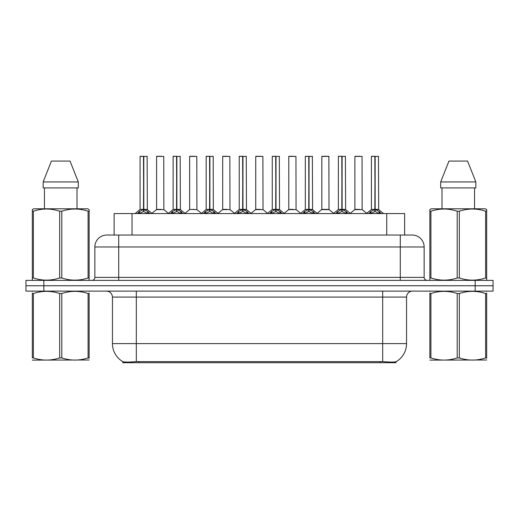 <?xml version="1.0" encoding="UTF-8"?>
<svg xmlns="http://www.w3.org/2000/svg" width="519" height="519" viewBox="0 0 519 519"><rect width="100%" height="100%" fill="white"/><g stroke="black" fill="none" stroke-linecap="round" stroke-linejoin="round"><path stroke-width="0.78" d="M110.962 235.042L114.128 235.042L114.128 213.569L404.632 213.569L404.632 235.042M395.991 361.73L395.991 362.703L122.769 362.703L122.769 361.626C124.313 362.223 128.829 362.223 136.309 361.626L382.691 361.626C390.158 362.223 394.674 362.223 396.231 361.626A20.877 20.877 0 0 0 406.552 343.617L406.552 297.082A5.968 5.968 0 0 1 412.514 291.12M122.769 361.626A20.877 20.877 0 0 1 112.448 343.617L112.448 297.082C112.098 293.462 110.106 291.47 106.486 291.12M43.849 280.377L493.05 280.377L493.05 285.748L25.95 285.748L25.95 291.12L43.849 291.12L43.849 285.748L25.95 285.748L25.95 280.377L43.849 280.377L43.849 285.748L493.05 285.748L493.05 291.12L43.849 291.12M106.966 235.042L412.216 235.042A11.931 11.931 0 0 1 424.146 246.973L424.146 277.399C424.328 279.209 425.321 280.202 427.131 280.377M106.784 235.042A11.931 11.931 0 0 0 94.854 246.973L94.854 277.399A2.984 2.984 0 0 1 91.869 280.377M137.535 213.569L139.585 211.415L143.491 209.436L143.491 211.518L143.705 156.297L140.188 156.297L143.601 156.297L143.601 209.391L147.714 211.415L149.764 213.569M143.497 156.297L140.072 156.414L140.072 209.391L143.491 209.436M143.808 209.436L143.808 211.518L143.705 209.391L147.227 209.391L143.808 209.391L143.802 156.297M144.198 209.624L147.338 209.624L147.111 156.297M143.491 156.414L143.705 209.391M143.601 156.297L142.459 156.297M143.101 209.624L140.072 209.391L143.653 209.391M147.714 211.415L147.714 213.569L143.808 211.518M143.491 211.518L140.162 213.166M161.078 209.391L160.021 209.391M156.595 156.414L163.751 156.414L163.861 209.624L156.485 209.624L160.176 209.391L156.595 209.391L156.595 156.414L163.751 156.414M161.37 156.297L156.712 156.297M170.589 213.569L172.632 211.415L176.544 209.436L176.544 211.518L176.752 156.297L173.236 156.297L176.648 156.297L176.648 209.391L180.761 211.415L182.811 213.569M176.551 156.297L173.119 156.414L173.119 209.391L176.544 209.436M176.856 209.436L176.856 211.518L176.752 209.391L180.281 209.391L176.856 209.391L176.849 156.297M177.245 209.624L180.385 209.624L180.158 156.297M176.544 156.414L176.752 209.391M176.648 156.297L175.506 156.297M176.149 209.624L173.119 209.391L176.7 209.391M180.755 213.575L176.856 211.518M176.544 211.518L173.21 213.166M203.636 213.569L205.68 211.415L209.592 209.436L209.592 211.518L209.799 156.297L206.29 156.297L209.695 156.297L209.695 209.391L213.815 211.415L215.859 213.569M209.598 156.297L206.166 156.414L206.166 209.391L209.592 209.436M209.903 209.436L209.903 211.518L209.799 209.391L213.328 209.391L213.205 156.297M213.328 156.414L209.903 156.414L209.903 209.391L213.439 209.624L210.299 209.624M209.592 156.414L209.799 209.391M209.695 156.297L208.554 156.297M209.196 209.624L206.173 209.391L209.747 209.391M213.802 213.575L209.903 211.518M209.592 211.518L206.257 213.166M236.683 213.569L238.734 211.415L242.639 209.436L242.639 211.518L242.847 156.297L239.337 156.297L242.743 156.297L242.743 209.391L246.862 211.415L248.906 213.569M242.645 156.297L239.22 156.414L239.22 209.391L242.639 209.436M242.95 209.436L242.95 211.518L242.847 209.391L246.376 209.391L242.95 209.391L242.95 156.297M243.346 209.624L246.486 209.624L246.259 156.297M242.639 156.414L242.847 209.391M242.743 156.297L241.601 156.297M242.25 209.624L239.22 209.391L242.795 209.391M246.862 211.415L246.862 213.569L242.95 211.518M242.639 211.518L239.304 213.166M269.731 213.569L271.781 211.415L275.686 209.436L275.686 211.518L275.9 156.297L272.384 156.297L275.797 156.297L275.797 209.391L279.91 211.415L281.96 213.569M275.693 156.297L272.267 156.414L272.267 209.391L275.686 209.436M276.004 209.436L276.004 211.518L275.9 209.391L279.423 209.391L276.004 209.391L275.998 156.297M276.393 209.624L279.533 209.624L279.306 156.297M275.686 156.414L275.9 209.391M275.797 156.297L274.655 156.297M275.297 209.624L272.267 209.391L275.849 209.391M279.91 211.415L279.91 213.569L276.004 211.518M275.686 211.518L272.358 213.166M194.125 209.391L193.068 209.391M196.805 156.414L189.643 156.414L196.805 156.414L196.909 209.624L189.649 209.391M194.417 156.297L189.766 156.297M189.643 156.414L189.643 209.391M227.173 209.391L226.115 209.391M222.69 156.414L229.852 156.414L229.962 209.624L222.586 209.624L226.271 209.391L222.696 209.391L222.69 156.414L229.852 156.414M227.465 156.297L222.813 156.297M260.227 209.391L259.163 209.391M255.744 156.414L262.899 156.414L263.01 209.624L255.633 209.624L259.318 209.391L255.744 209.391L255.744 156.414L262.899 156.414M260.512 156.297L255.861 156.297M89.138 360.004L32.321 360.102M89.138 358.298L89.138 357.909C89.138 360.796 89.138 360.796 89.138 357.909L88.087 357.909L88.087 293.527C79.355 290.64 70.59 290.64 61.787 293.527L59.672 293.527C50.946 290.64 42.175 290.64 33.372 293.527L32.321 293.527C32.321 290.64 32.321 290.64 32.321 293.527L32.321 293.138M61.787 293.527L61.787 357.909C70.513 360.796 79.284 360.796 88.087 357.909M61.787 357.909L59.672 357.909L59.672 293.527M89.138 293.144L89.138 293.527C89.138 290.64 89.138 290.64 89.138 293.527L88.087 293.527M89.138 291.393L88.768 291.12M32.691 291.12L32.321 291.431M89.138 293.527L89.138 357.909M33.372 293.527L33.372 357.909L32.321 357.909L32.321 293.527M33.372 357.909C42.104 360.796 50.868 360.796 59.672 357.909M32.321 357.909C32.321 360.796 32.321 360.796 32.321 357.909M486.679 360.004L429.862 360.102M486.679 358.298L486.679 357.909C486.679 360.796 486.679 360.796 486.679 357.909L485.628 357.909L485.628 293.527C476.896 290.64 468.132 290.64 459.328 293.527L457.213 293.527C448.487 290.64 439.716 290.64 430.913 293.527L429.862 293.527C429.862 290.64 429.862 290.64 429.862 293.527L429.862 293.138M459.328 293.527L459.328 357.909C468.054 360.796 476.825 360.796 485.628 357.909M459.328 357.909L457.213 357.909L457.213 293.527M486.679 293.144L486.679 293.527C486.679 290.64 486.679 290.64 486.679 293.527L485.628 293.527M486.679 291.393L486.309 291.12M430.232 291.12L429.862 291.431M486.679 293.527L486.679 357.909M430.913 293.527L430.913 357.909L429.862 357.909L429.862 293.527M430.913 357.909C439.645 360.796 448.41 360.796 457.213 357.909M429.862 357.909C429.862 360.796 429.862 360.796 429.862 357.909M88.768 280.377L89.138 280.163L89.138 277.97L88.087 277.97L88.087 211.207C79.355 208.314 70.59 208.314 61.787 211.207L59.672 211.207C50.946 208.314 42.175 208.314 33.372 211.207L32.321 211.207L32.321 209.566L33.703 208.794L32.321 209.566L32.321 278.716M61.787 211.207L61.787 277.97C70.513 280.857 79.284 280.857 88.087 277.97M61.787 277.97L59.672 277.97L59.672 211.207M33.372 211.207L33.372 277.97C42.104 280.857 50.868 280.857 59.672 277.97M33.372 277.97L32.321 277.97L32.321 280.163L32.691 280.377M89.138 217.74L89.138 209.566L87.756 208.794L89.138 209.566L89.138 211.207L88.087 211.207M87.756 208.794L33.703 208.794M44.459 187.917L44.459 208.794M77 208.794L77 187.917L77 208.794M70.046 161.072L78.304 181.948L78.304 187.917L43.155 187.917L43.155 181.948L51.413 161.072L43.155 181.948L78.304 181.948L70.046 161.072L51.413 161.072M89.138 278.716L89.138 211.207M486.309 280.377L486.679 280.163L486.679 277.97L485.628 277.97L485.628 211.207C476.896 208.314 468.132 208.314 459.328 211.207L457.213 211.207C448.487 208.314 439.716 208.314 430.913 211.207L429.862 211.207L429.862 209.566L431.244 208.794L429.862 209.566L429.862 278.716M459.328 211.207L459.328 277.97C468.054 280.857 476.825 280.857 485.628 277.97M459.328 277.97L457.213 277.97L457.213 211.207M430.913 211.207L430.913 277.97C439.645 280.857 448.41 280.857 457.213 277.97M430.913 277.97L429.862 277.97L429.862 280.163L430.232 280.377M486.679 217.74L486.679 209.566L485.297 208.794L486.679 209.566L486.679 211.207L485.628 211.207M485.297 208.794L431.244 208.794M442 187.917L442 208.794M474.541 208.794L474.541 187.917L474.541 208.794M467.587 161.072L475.845 181.948L475.845 187.917L440.696 187.917L440.696 181.948L475.845 181.948L467.587 161.072L448.954 161.072L440.696 181.948M486.679 278.716L486.679 211.207M302.785 213.569L304.828 211.415L308.74 209.436L308.74 211.518L308.948 156.297L305.432 156.297L308.844 156.297L308.844 209.391L312.957 211.415L315.007 213.569M308.747 156.297L305.315 156.414L305.315 209.391L308.74 209.436M309.052 209.436L309.052 211.518L308.948 209.391L312.477 209.391L309.052 209.391L309.045 156.297M309.441 209.624L312.581 209.624L312.354 156.297M308.74 156.414L308.948 209.391M308.844 156.297L307.702 156.297M308.344 209.624L305.315 209.391L308.896 209.391M312.957 211.415L312.957 213.569L309.052 211.518M308.74 211.518L305.406 213.166M335.832 213.569L337.875 211.415L341.787 209.436L341.787 211.518L341.995 156.297L338.485 156.297L341.891 156.297L341.891 209.391L346.011 211.415L348.054 213.569M341.794 156.297L338.362 156.414L338.362 209.391L341.787 209.436M342.099 209.436L342.099 211.518L341.995 209.391L345.524 209.391L342.099 209.391L342.092 156.297M342.495 209.624L345.635 209.624L345.401 156.297M341.787 156.414L341.995 209.391M341.891 156.297L340.749 156.297M341.392 209.624L338.369 209.391L341.943 209.391M346.011 211.415L346.011 213.569L342.099 211.518M341.787 211.518L338.453 213.166M368.879 213.569L370.929 211.415L374.835 209.436L374.835 211.518L375.042 156.297L371.533 156.297L374.939 156.297L374.939 209.391L379.058 211.415L381.102 213.569M374.841 156.297L371.416 156.414L371.416 209.391L374.835 209.436M375.146 209.436L375.146 211.518L375.042 209.391L378.572 209.391L375.146 209.391L375.146 156.297M375.542 209.624L378.682 209.624L378.455 156.297M374.835 156.414L375.042 209.391M374.939 156.297L373.797 156.297M374.446 209.624L371.416 209.391L374.99 209.391M379.058 211.415L379.058 213.569L375.146 211.518M374.835 211.518L371.5 213.166M293.274 209.391L292.216 209.391M288.791 156.414L295.947 156.414L296.057 209.624L288.681 209.624L292.372 209.391L288.791 209.391L288.791 156.414L295.947 156.414M293.566 156.297L288.908 156.297M326.321 209.391L329.001 209.391L328.877 156.297L321.838 156.414L321.838 209.391L325.264 209.391M326.613 156.297L321.962 156.297M325.575 209.391L321.838 209.391L317.154 213.328M359.369 209.391L358.311 209.391M354.886 156.414L362.048 156.414L362.158 209.624L354.782 209.624L358.467 209.391L354.892 209.391L354.886 156.414L362.048 156.414M359.661 156.297L355.009 156.297M379.882 362.703L379.882 361.522M138.878 362.703L138.878 361.522M132.027 235.042L132.027 213.569M386.733 235.042L386.733 213.569M382.691 291.12L382.691 297.082L112.448 297.082M406.552 297.082L382.691 297.082L382.691 343.617L406.552 343.617M382.691 361.626L382.691 343.617L136.309 343.617L136.309 361.626M112.448 343.617L136.309 343.617L136.309 291.12M475.151 291.12L475.151 280.377M424.146 246.973L94.854 246.973M118.715 280.377L118.715 235.042M94.854 277.399L424.146 277.399M400.285 235.042L400.285 280.377M147.227 156.414L143.808 156.414M148.343 211.953L148.343 213.569M139.585 211.415L139.585 213.569M138.956 211.953L138.956 213.569M180.281 156.414L176.856 156.414M180.761 211.415L180.761 213.569M181.391 211.953L181.391 213.569M172.632 211.415L172.632 213.569M172.003 211.953L172.003 213.569M213.815 211.415L213.815 213.569M214.438 211.953L214.438 213.569M205.68 211.415L205.68 213.569M205.057 211.953L205.057 213.569M246.376 156.414L242.95 156.414M247.492 211.953L247.492 213.569M238.734 211.415L238.734 213.569M238.104 211.953L238.104 213.569M279.423 156.414L276.004 156.414M280.539 211.953L280.539 213.569M271.781 211.415L271.781 213.569M271.152 211.953L271.152 213.569M312.477 156.414L309.052 156.414M313.586 211.953L313.586 213.569M304.828 211.415L304.828 213.569M304.199 211.953L304.199 213.569M345.524 156.414L342.099 156.414M346.634 211.953L346.634 213.569M337.875 211.415L337.875 213.569M337.253 211.953L337.253 213.569M378.572 156.414L375.146 156.414M379.687 211.953L379.687 213.569M370.929 211.415L370.929 213.569M370.3 211.953L370.3 213.569M325.419 209.391L329.104 209.624L321.728 209.624M329.001 156.414L321.838 156.414M139.961 209.624L135.096 213.569M147.338 209.624L152.203 213.569M156.485 209.624L151.911 213.328M163.861 209.624L168.435 213.328M173.009 209.624L168.143 213.569M180.385 209.624L185.251 213.569M206.062 209.624L201.197 213.569M213.439 209.624L218.298 213.569M239.11 209.624L234.244 213.569M246.486 209.624L251.352 213.569M272.157 209.624L267.291 213.569M279.533 209.624L284.399 213.569M189.532 209.624L184.959 213.328M196.909 209.624L201.482 213.328M222.586 209.624L218.012 213.328M229.962 209.624L234.536 213.328M255.633 209.624L251.06 213.328M263.01 209.624L267.583 213.328M305.204 209.624L300.339 213.569M312.581 209.624L317.446 213.569M338.258 209.624L333.393 213.569M345.635 209.624L350.494 213.569M371.306 209.624L366.44 213.569M378.682 209.624L383.547 213.569M288.681 209.624L284.107 213.328M296.057 209.624L300.631 213.328M329.104 209.624L333.678 213.328M354.782 209.624L350.208 213.328M362.158 209.624L366.732 213.328"/></g></svg>
